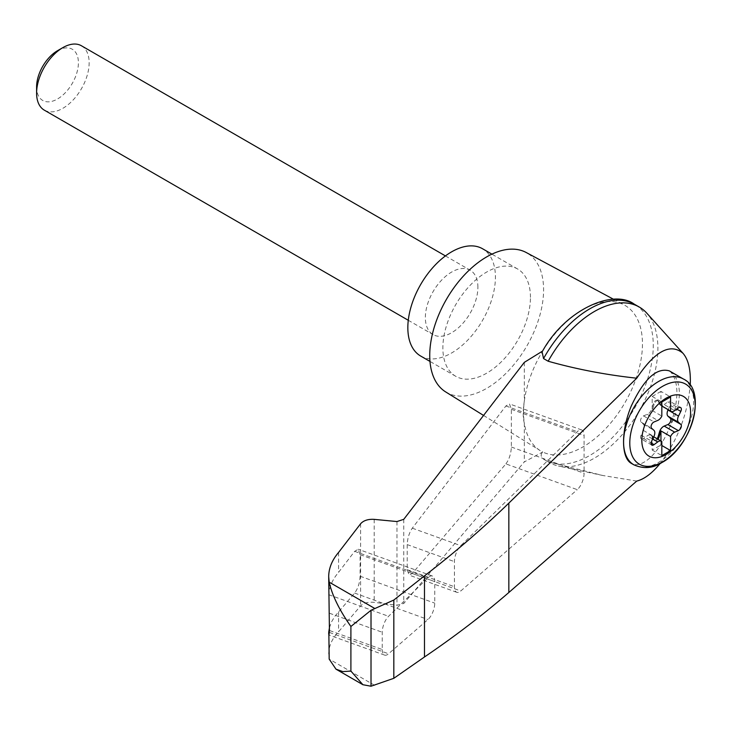 <?xml version="1.0" encoding="UTF-8"?>
<svg xmlns="http://www.w3.org/2000/svg" width="732" height="732" viewBox="0 0 732 732"><rect width="100%" height="100%" fill="white"/><g stroke="black" fill="none" stroke-linecap="round" stroke-linejoin="round"><path stroke-width="0.55" stroke-dasharray="3.66 2.75" d="M660.118 463.548C677.521 440.536 687.549 414.449 690.221 385.307M636.739 481.08L602.82 475.507L548.167 461.782A89.798 51.844 120 0 0 549.494 462.597A89.798 51.844 120 0 0 558.507 466.037A89.798 51.844 120 0 0 639.292 410.753A89.798 51.844 120 0 0 646.777 313.14M524.322 362.358L524.322 401.109C522.822 410.313 522.822 417.661 524.322 423.151A84.079 48.541 120 0 0 540.198 450.601A84.079 48.541 120 0 0 542.751 452.01L524.322 461.901L403.753 603.479L396.964 605.273L374.18 602.344C368.077 601.786 363.548 602.976 360.592 605.922L338.577 631.771C332.053 638.67 328.76 646.063 328.695 653.969M613.599 299.297L624.259 304.997A84.079 48.541 120 0 1 642.458 343.93A84.079 48.541 120 0 1 606.892 427.323A84.079 48.541 120 0 1 542.751 452.01C540.426 454.462 540.692 456.832 543.547 459.12L548.167 461.782M544.379 459.641L543.547 459.12A89.798 51.844 120 0 0 544.379 459.641A89.798 51.844 120 0 0 544.873 459.925A89.798 51.844 120 0 0 634.671 408.081A89.798 51.844 120 0 0 634.671 304.393M542.11 351.909L542.751 350.976A84.079 48.541 120 0 0 524.322 401.109A84.079 48.541 120 0 0 524.322 423.151L524.322 461.901M505.904 463.896C509.198 459.376 511.018 453.758 511.366 447.032L511.366 409.316L509.472 403.899L505.904 405.967L412.29 528.184C409.197 532.795 407.495 538.267 407.202 544.59L407.202 569.688L409.097 575.105L412.29 573.495L505.904 463.896L577.274 489.653A12.389 5.362 109.8 0 0 584.072 473.265L584.072 435.549A12.389 5.362 109.8 0 0 581.711 429.959A12.389 5.362 109.8 0 0 577.274 431.715L460.776 545.679A12.389 5.362 109.8 0 0 454.435 561.636L454.435 586.725A12.389 5.362 109.8 0 0 456.795 592.307A12.389 5.362 109.8 0 0 460.776 590.98L577.274 489.653M329.427 627.754L331.523 621.88L334.936 616.216L354.654 593.076C357.948 588.555 359.769 582.937 360.107 576.212L360.107 554.682L358.213 549.256L354.654 551.333L338.577 572.314C332.566 579.387 329.29 586.854 328.75 594.713L328.695 596.919M338.577 552.44L338.577 572.314M338.577 611.897L338.577 631.771M382.241 649.522A12.389 5.362 109.8 0 0 384.602 655.103A12.389 5.362 109.8 0 0 388.573 653.777L427.955 619.528A12.389 5.362 109.8 0 0 434.744 603.141L434.744 581.601A12.389 5.362 109.8 0 0 432.383 576.02A12.389 5.362 109.8 0 0 427.955 577.777L388.573 616.298A12.389 5.362 109.8 0 0 382.241 632.256L382.241 649.522L329.427 630.472M669.359 370.895L670.265 371.49C679.095 381.454 679.095 399.562 670.265 425.832C664.857 439.465 658.196 450.043 650.309 457.564C642.916 464.207 636.566 466.128 631.249 463.319M660.401 404.65L659.01 401.493A3.715 2.141 120 0 0 658.434 400.825L657.556 400.312A3.715 2.141 120 0 1 658.132 400.99L659.523 404.146L660.401 404.65A6.195 3.578 120 0 0 660.95 405.464L661.829 405.976M660.95 405.464L660.95 391.4L670.585 396.964M657.556 400.312A3.715 2.141 120 0 0 653.264 403.799L651.873 408.566L652.752 409.069L654.143 404.311A3.715 2.141 120 0 1 658.434 400.825M659.523 404.146A6.195 3.578 120 0 0 660.484 405.272A6.195 3.578 120 0 0 664.189 404.567L674.694 410.634M668.16 409.7L670.283 405.327A3.715 2.141 120 0 0 670.073 401.438A3.715 2.141 120 0 0 667.849 401.859L664.189 404.567M660.95 391.4L652.194 396.451L652.194 410.524A6.195 3.578 120 0 0 652.752 409.069M653.749 436.812L650.913 435.174A6.195 3.578 120 0 1 651.873 436.299L652.752 436.803A6.195 3.578 120 0 0 652.194 435.988L652.194 450.052L660.95 445.001L661.829 445.504M652.194 450.052L661.829 455.615M652.194 410.524L661.829 416.087M652.194 396.451L661.829 402.014M651.837 445.074L641.323 439.008A3.715 2.141 120 0 1 641.113 435.119L643.382 430.443A6.195 3.578 120 0 0 643.382 424.221L641.113 422.163A3.715 2.141 120 0 1 640.912 418.905A3.715 2.141 120 0 1 643.547 415.886L647.207 414.367A6.195 3.578 120 0 0 651.873 408.566M652.194 435.988L661.829 441.552M650.913 435.174A6.195 3.578 120 0 0 647.207 435.879L652.669 439.035M651.873 436.299L653.264 439.456A3.715 2.141 120 0 0 653.841 440.124A3.715 2.141 120 0 0 657.052 438.724M652.752 436.803L654.143 439.959A3.715 2.141 120 0 0 654.719 440.637A3.715 2.141 120 0 0 657.931 439.227M641.323 439.008A3.715 2.141 120 0 0 643.547 438.587L647.207 435.879M81.453 45.777A37.158 21.457 -60 0 1 87.154 75.552A37.158 21.457 -60 0 1 62.879 108.299A37.158 21.457 -60 0 1 44.295 110.139M477.904 287.237A37.158 21.457 120 0 0 470.209 270.227A37.158 21.457 120 0 0 433.051 291.675A37.158 21.457 120 0 0 433.051 334.588A37.158 21.457 120 0 0 451.626 332.74A37.158 21.457 120 0 0 477.904 287.237M57.499 50.718A29.564 17.065 -60 0 1 78.406 62.787A29.564 17.065 -60 0 1 57.499 98.994A29.564 17.065 -60 0 1 36.6 86.925M420.662 356.036A61.927 35.758 120 0 0 468.389 339.447A61.927 35.758 120 0 0 495.418 277.117A61.927 35.758 120 0 0 482.589 248.77M530.453 297.348A61.927 35.758 120 0 0 517.625 268.992A61.927 35.758 120 0 0 455.697 304.75A61.927 35.758 120 0 0 455.697 376.266A61.927 35.758 120 0 0 503.424 359.668A61.927 35.758 120 0 0 530.453 297.348M542.622 351.049L542.751 350.976A84.079 48.541 120 0 1 624.259 304.997M660.95 445.001L660.95 440.975M445.669 391.913A80.511 46.482 120 0 0 507.962 371.298A80.511 46.482 120 0 0 543.592 289.762A80.511 46.482 120 0 0 526.162 252.485M374.674 685.362L329.18 659.102M403.753 519.336L403.753 603.479M396.964 521.55L396.964 605.273M374.18 519.363L374.18 602.344M360.592 523.773L360.592 605.922M329.382 632.421L388.573 653.777M329.427 613.206L382.241 632.256M328.75 594.713L388.573 616.298M670.265 371.49A49.547 28.603 -60 0 1 670.265 425.832M683.386 379.002A49.547 28.603 -60 0 1 690.981 418.704A49.547 28.603 -60 0 1 658.617 462.359A49.547 28.603 -60 0 1 633.848 464.811M653.264 403.799L654.143 404.311M658.132 400.99L659.01 401.493M667.849 401.859L678.363 407.925M670.283 405.327L676.798 409.078M647.207 414.367L657.72 420.433M653.264 439.456L654.143 439.959M643.547 438.587L651.087 442.942M641.113 435.119L651.617 441.186M643.382 430.443L653.896 436.51M643.382 424.221L653.896 430.288M641.113 422.163L651.617 428.238M643.547 415.886L654.06 421.961M511.366 447.032L584.072 473.265M412.29 573.495L460.776 590.98M407.202 569.688L454.435 586.725M407.202 544.59L454.435 561.636M412.29 528.184L460.776 545.679M505.904 405.967L577.274 431.715M511.366 409.316L584.072 435.549M354.654 593.076L427.955 619.528M360.107 576.212L434.744 603.141M360.107 554.682L434.744 581.601M354.654 551.333L427.955 577.777M602.829 475.498L558.507 466.037M384.602 655.103L328.878 635.01M661.829 406.05L660.484 405.272M680.577 407.504L670.073 401.438M654.719 440.637L653.841 440.124M408.273 320.277L433.051 334.588M445.431 255.916L470.209 270.227M517.625 268.992L491.904 254.141M455.697 376.266L429.977 361.416M549.494 462.597L544.873 459.925M456.795 592.307L409.097 575.105M581.711 429.959L509.472 403.899M432.383 576.02L358.213 549.256M483.559 415.437L540.198 450.601"/><path stroke-width="1.1" d="M690.221 385.307C690.944 370.419 688.538 359.751 682.993 353.291C670.366 342.732 654.948 351.04 636.739 378.206L508.841 503.131C482.928 528.266 454.81 552.514 424.478 575.864L393.825 600.039L371.014 610.278L371.014 686.223L393.825 678.308L424.478 656.979C454.81 636.401 482.928 614.907 508.841 592.499L636.739 481.08C644.242 479.204 652.038 473.366 660.118 463.548M682.993 353.291L646.777 313.14A89.798 51.844 120 0 0 639.292 307.056A89.798 51.844 120 0 0 548.167 361.233C576.441 369.212 605.959 374.866 636.739 378.206M328.878 635.01L329.18 659.102L335.997 669.176L342.86 671.61L350.903 671.079L350.903 626.473C339.373 610.122 332.136 595.345 329.18 582.15L328.695 576.67C328.76 568.188 332.053 560.108 338.577 552.44L360.592 523.773C363.548 520.489 368.077 519.015 374.18 519.363L396.964 521.55L403.753 519.336L524.322 362.358L542.622 351.049M328.695 576.67L329.427 630.472C329.007 635.925 328.787 636.501 328.75 632.192L329.427 627.754M328.695 633.72L328.75 632.192L329.382 632.421M371.014 610.278L350.903 626.473M393.825 600.039L393.825 678.308M424.478 575.864L424.478 656.979M633.848 464.811L631.249 463.319C620.983 457.619 620.983 430.791 631.249 406.104C643.95 378.956 656.659 367.217 669.359 370.895L683.386 379.002A49.547 28.603 -60 0 0 633.848 407.605A49.547 28.603 -60 0 0 633.848 464.811C643.556 469.075 652.843 468.361 661.71 462.67C692.207 446.74 707.588 390.046 683.386 379.002M666.212 454.444A34.477 19.91 -60 0 1 645.093 424.404A34.477 19.91 -60 0 1 687.321 400.02A34.477 19.91 -60 0 1 666.212 454.444M657.72 420.433A6.195 3.578 120 0 0 661.829 416.087L661.829 402.014L670.585 396.964L670.585 411.027A6.195 3.578 120 0 0 670.997 411.338A6.195 3.578 120 0 0 674.694 410.634L678.363 407.925A3.715 2.141 120 0 1 680.577 407.504A3.715 2.141 120 0 1 680.797 411.393L678.518 416.069A6.195 3.578 120 0 0 678.518 422.291L680.797 424.35A3.715 2.141 120 0 1 680.998 427.607A3.715 2.141 120 0 1 678.363 430.626L674.694 432.145A6.195 3.578 120 0 0 670.585 436.492L670.585 450.564L661.829 455.615L661.829 441.552A6.195 3.578 120 0 0 661.426 441.24A6.195 3.578 120 0 0 657.72 441.945L654.06 444.653A3.715 2.141 120 0 1 651.837 445.074A3.715 2.141 120 0 1 651.617 441.186L653.896 436.51A6.195 3.578 120 0 0 653.896 430.288L651.617 428.238A3.715 2.141 120 0 1 651.416 424.972A3.715 2.141 120 0 1 654.06 421.961L657.72 420.433M661.829 405.976L670.585 411.027M657.052 438.724A3.715 2.141 120 0 0 658.132 436.638L659.523 431.88A6.195 3.578 120 0 1 664.189 426.079L667.849 424.551A3.715 2.141 120 0 0 670.485 421.541A3.715 2.141 120 0 0 670.283 418.274L668.014 416.224A6.195 3.578 120 0 1 668.014 410.002L668.16 409.7M661.829 445.504L670.585 450.564M660.95 440.975L660.95 430.928L670.585 436.492M660.95 430.928A6.195 3.578 120 0 0 660.401 432.383L659.01 437.15A3.715 2.141 120 0 1 657.931 439.227M408.273 320.277L44.295 110.139A37.158 21.457 -60 0 1 36.6 93.129A37.158 21.457 -60 0 1 62.879 47.617A37.158 21.457 -60 0 1 81.453 45.777L445.431 255.916M36.6 93.129L36.6 86.925A29.564 17.065 -60 0 1 57.499 50.718L62.879 47.617M491.904 254.141L482.589 248.77A61.927 35.758 120 0 0 420.662 284.528A61.927 35.758 120 0 0 420.662 356.036L429.977 361.416M639.292 307.056L634.671 304.393A89.798 51.844 120 0 0 634.177 304.109A89.798 51.844 120 0 0 543.547 358.57L548.167 361.233M371.014 686.223L362.898 684.713L350.903 671.079M543.547 358.57L542.11 351.909C565.214 309.426 613.37 288.673 634.177 304.109M613.599 299.297L526.162 252.485A80.511 46.482 120 0 0 446.41 299.388A80.511 46.482 120 0 0 445.669 391.913L483.559 415.437M374.674 608.411L329.18 582.15M508.841 503.131L508.841 592.499M662.487 461.901A46.244 26.7 -60 0 1 634.168 421.614A46.244 26.7 -60 0 1 690.807 388.912A46.244 26.7 -60 0 1 662.487 461.901M676.798 409.078L680.797 411.393M668.014 410.002L678.518 416.069M652.669 439.035L657.72 441.945M664.189 426.079L674.694 432.145M659.523 431.88L660.401 432.383M658.132 436.638L659.01 437.15M651.087 442.942L654.06 444.653M667.849 424.551L678.363 430.626M670.283 418.274L680.797 424.35M668.014 416.224L678.518 422.291M670.997 411.338L661.829 406.05M661.426 441.24L653.749 436.812M335.997 669.176L362.898 684.713"/></g></svg>
